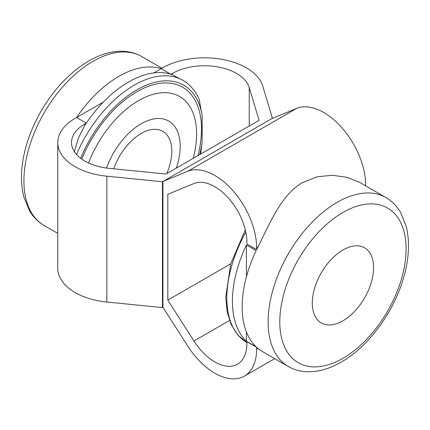 <?xml version="1.0" encoding="UTF-8"?>
<svg xmlns="http://www.w3.org/2000/svg" width="430" height="430" viewBox="0 0 430 430"><rect width="100%" height="100%" fill="white"/><g stroke="black" fill="none" stroke-linecap="round" stroke-linejoin="round"><path stroke-width="0.64" d="M76.497 154.461A97.556 56.325 -60 0 1 134.176 85.199A97.556 56.325 -60 0 1 182.954 80.367C190.038 84.517 195.424 90.768 199.106 99.12L202.132 115.299L202.132 142.131L200.654 154.074M342.941 320.769A43.339 25.021 120 0 0 371.251 282.58A43.339 25.021 120 0 0 364.608 247.852A43.339 25.021 120 0 0 342.941 249.997A43.339 25.021 120 0 0 314.631 288.186A43.339 25.021 120 0 0 321.274 322.914A43.339 25.021 120 0 0 342.941 320.769M166.69 173.682A43.339 25.021 120 0 0 162.82 131.344A43.339 25.021 120 0 0 141.148 133.494A43.339 25.021 120 0 0 113.762 168.818M197.934 155.644A91.439 52.793 120 0 0 136.858 91.74A91.439 52.793 120 0 0 81.77 159.121M153.806 72.939L161.18 68.676A97.556 56.325 120 0 0 118.873 76.363A97.556 56.325 120 0 0 76.572 117.524L75.094 118.379A59.168 34.158 0 0 0 57.765 142.534A59.168 34.158 0 0 0 106.855 176.192L162.465 181.739L272.405 118.266L262.8 86.161A59.168 34.158 0 0 0 246.331 67.822A59.168 34.158 0 0 0 162.658 67.822L161.18 68.676L170.914 74.293A97.556 56.325 120 0 0 86.296 123.147L84.823 123.996A45.408 26.214 0 0 0 71.525 142.534A45.408 26.214 0 0 0 109.198 168.367L166.071 174.037L259.07 120.346L249.239 87.51A45.408 26.214 0 0 0 236.602 73.439A45.408 26.214 0 0 0 172.387 73.439L172.387 74.804L182.954 80.367M257.823 348.348L256.64 349.031A59.168 34.158 60 0 1 244.385 376.116A59.168 34.158 60 0 1 214.801 373.186A59.168 34.158 60 0 1 187.614 345.892L162.943 307.294L162.943 181.465L187.614 171.35A59.168 34.158 60 0 1 232.307 189.99A59.168 34.158 60 0 1 256.64 247.916L256.64 249.626L246.911 244.009L246.911 242.3A45.408 26.214 60 0 0 228.239 197.843A45.408 26.214 60 0 0 193.935 183.54L167.813 194.252L167.813 300.124L193.935 341.006A45.408 26.214 60 0 0 214.801 361.952A45.408 26.214 60 0 0 237.505 364.199A45.408 26.214 60 0 0 246.911 343.414L246.911 341.705L256.64 347.322A97.556 56.325 -60 0 0 257.823 348.348L262.053 351.332L288.326 366.5A97.556 56.325 -60 0 1 273.373 288.326A97.556 56.325 -60 0 1 337.104 202.358A97.556 56.325 -60 0 1 385.882 197.526L359.609 182.358L347.204 177.353L332.589 175.263L317.243 176.773L302.688 182.487C281.795 194.301 270.798 221.267 257.823 247.234A97.556 56.325 120 0 0 256.64 249.626M246.428 331.992L246.428 341.259L256.156 346.876A97.556 56.325 -60 0 1 256.156 250.631L246.428 245.014L246.428 276.748M246.428 341.259A97.556 56.325 -60 0 1 246.428 245.014M103.404 102.034L76.572 117.53L86.296 123.147A97.556 56.325 120 0 0 84.823 125.361L78.389 138.003L74.374 151.677M161.18 68.671L170.914 74.293A97.556 56.325 -60 0 1 172.387 74.804M162.943 181.465L271.927 118.546L296.592 108.43A59.168 34.158 60 0 1 341.286 127.076A59.168 34.158 60 0 1 365.618 185.002L365.618 185.825M230.754 263.784L167.813 300.124M256.64 349.031L256.64 347.322M170.914 74.293L172.387 73.439M57.765 142.534L57.765 268.368A59.168 34.158 0 0 0 106.855 302.032L162.465 307.579L162.948 307.3M162.465 181.739L162.465 307.579M202.132 115.299A93.761 54.137 120 0 0 136.858 89.843A93.761 54.137 120 0 0 80.636 158.283M88.494 162.97A81.92 47.3 -60 0 1 138.664 100.556A81.92 47.3 -60 0 1 193.237 158.353M176.327 168.119A55.212 31.879 120 0 0 141.148 123.797A55.212 31.879 120 0 0 106.522 168.049M92.901 61.366A97.556 56.325 120 0 0 29.17 147.334A97.556 56.325 120 0 0 44.123 225.508C38.05 221.961 33.148 216.994 29.412 210.609L23.843 196.902C22.306 190.99 21.521 184.637 21.5 177.848C21.479 169.022 22.666 159.815 25.069 150.221C28.412 136.976 33.696 124.05 40.915 111.434C54.013 88.989 69.966 72.165 88.773 60.958C99.91 54.508 110.827 51.267 121.523 51.245C128.876 51.304 135.595 53.067 141.68 56.534A97.556 56.325 120 0 0 92.901 61.366M342.941 212.468A89.3 51.557 120 0 0 279.796 321.839A89.3 51.557 120 0 0 342.941 358.298A89.3 51.557 120 0 0 406.087 248.927A89.3 51.557 120 0 0 342.941 212.468M249.239 87.51L249.239 126.022M245.836 232.157A97.556 56.325 120 0 0 246.911 342.586L237.924 335.126L231.275 324.752L227.185 311.933L225.734 297.168L230.711 263.934L245.31 229.824M365.618 185.002L364.903 185.416M296.592 108.43L187.614 171.35M257.823 247.234L256.64 247.916M229.523 320.458L193.935 341.006M199.671 154.639A93.761 54.137 120 0 0 202.132 142.131M84.823 123.996L84.823 125.361M106.855 176.192L106.855 302.032M288.326 366.5C294.437 369.983 301.188 371.746 308.584 371.789C319.248 371.74 330.132 368.505 341.232 362.076C366.72 347.607 390.644 316.523 401.518 284.332C408.806 262.854 410.37 243.509 406.205 226.298L400.61 212.452C396.874 206.056 391.966 201.079 385.882 197.526M57.765 233.382L44.123 225.508M161.943 68.236L141.68 56.534M274.684 358.625L244.385 376.116"/></g></svg>
